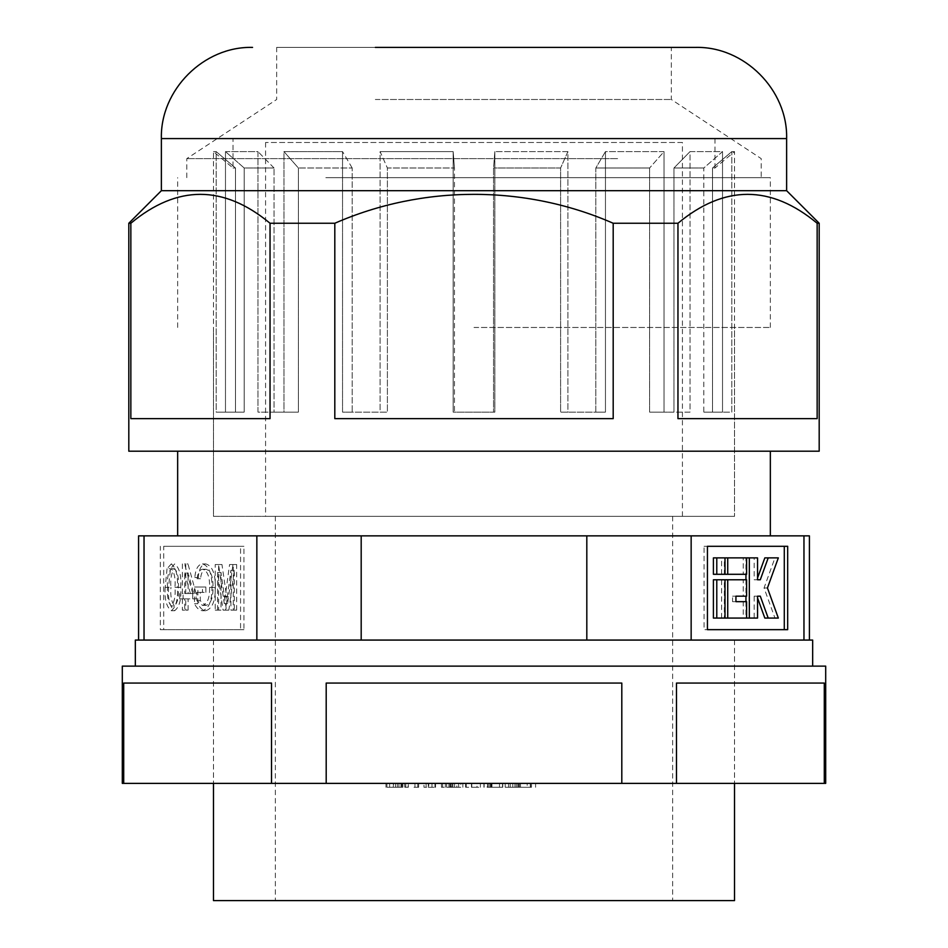 <?xml version="1.0" encoding="UTF-8"?>
<svg xmlns="http://www.w3.org/2000/svg" width="948" height="948" viewBox="0 0 948 948"><rect width="100%" height="100%" fill="white"/><g stroke="black" fill="none" stroke-linecap="round" stroke-linejoin="round"><path stroke-width="0.71" stroke-dasharray="4.74 3.56" d="M213.478 900.6L734.522 900.6M474 516.34L734.522 516.34L474 516.34M474 327.463L770.345 327.463L474 327.463M474 535.869L770.345 535.869L474 535.869M135.327 640.078L812.673 640.078M180.713 587.345C181.483 575.554 179.456 567.745 174.633 563.942L170.439 568.753L168.578 587.345C167.796 599.124 169.834 606.921 174.657 610.713C179.504 606.886 181.53 599.089 180.713 587.345L177.323 587.345C178.106 575.554 176.079 567.745 171.244 563.942L174.633 563.942M205.87 592.358L205.87 587.025L197.883 587.025L197.883 603.734C200.052 608.106 202.671 610.441 205.716 610.713C212.198 608.865 215.397 601.139 215.35 587.535C215.492 573.765 212.328 565.897 205.87 563.942C201.545 564.38 198.973 568.919 198.179 577.557L200.549 578.742C201.177 572.675 203.026 569.523 206.095 569.262C210.918 570.909 213.217 576.929 212.98 587.345C213.193 597.88 210.823 603.888 205.858 605.381L200.253 600.724L200.253 592.358L205.87 592.358L202.493 592.358L202.493 587.025L194.494 587.025L194.494 603.734C196.674 608.106 199.281 610.441 202.339 610.713C208.809 608.865 212.02 601.139 211.961 587.535C212.103 573.765 208.951 565.897 202.493 563.942C198.156 564.38 195.596 568.919 194.79 577.557L197.16 578.742C197.8 572.675 199.649 569.523 202.718 569.262C207.541 570.909 209.828 576.929 209.591 587.345C209.816 597.88 207.446 603.888 202.481 605.381L196.864 600.724L196.864 592.358L202.493 592.358M236.668 610.121L236.668 564.534L232.959 564.534L227.638 603.568L221.962 564.534L218.609 564.534L218.609 610.121L220.979 610.121L220.979 572.485L226.442 610.121L228.871 610.121L234.298 570.329L234.298 610.121L236.668 610.121L233.279 610.121L233.279 564.534L229.57 564.534L224.249 603.568L218.573 564.534L215.22 564.534L215.22 610.121L217.59 610.121L217.59 572.485L223.064 610.121L225.482 610.121L230.909 570.329L230.909 610.121L233.279 610.121M163.708 546.297L243.944 546.297L243.944 629.662L163.708 629.662L163.708 546.297L240.567 546.297L240.567 629.662L160.319 629.662L160.319 546.297M188.107 610.121L188.107 598.875L196.106 598.875L196.106 593.543L187.977 563.942L185.749 563.942L185.749 593.543L183.083 593.543L183.083 598.875L185.749 598.875L185.749 610.121L188.107 610.121L184.73 610.121L184.73 598.875L188.107 598.875M713.406 618.072L721.606 618.072L721.606 579.773L713.406 579.773M757.547 577.984L756.895 579.773L754.158 579.773L754.158 557.886L745.957 557.886L745.957 574.298M764.823 618.072L774.954 618.072L764.052 587.973L774.954 557.886L764.823 557.886M745.957 601.66L745.957 618.072L754.158 618.072L754.158 596.185L756.895 596.185L757.547 597.975M745.957 579.773L745.957 596.185M704.056 546.297L707.433 546.297L704.056 546.297L704.056 629.662L707.433 629.662L704.056 629.662M713.406 574.298L721.606 574.298L721.606 557.886L713.406 557.886M724.343 574.298L743.22 574.298L743.22 557.886L724.343 557.886L724.343 574.298L724.995 574.298L721.606 574.298M746.597 596.185L743.22 596.185L743.22 579.773L724.343 579.773L724.343 618.072L743.22 618.072L743.22 601.66L746.597 601.66M732.555 596.185L735.932 596.185L732.555 596.185L732.555 601.66L735.932 601.66L732.555 601.66M803.963 640.078L138.586 640.078L809.414 640.078L803.963 640.078L803.963 535.869L809.414 535.869M691.151 640.078L691.151 535.869L803.963 535.869M361.188 640.078L361.188 535.869L586.812 535.869L586.812 640.078M586.812 535.869L691.151 535.869M144.037 640.078L144.037 535.869L256.849 535.869L256.849 640.078M256.849 535.869L361.188 535.869M138.586 535.869L144.037 535.869M784.292 546.297L787.681 546.297M784.292 629.662L787.681 629.662M724.343 557.886L721.606 557.886M778.332 557.886L774.954 557.886M754.158 579.773L756.895 579.773M757.547 557.886L754.158 557.886M743.22 557.886L745.957 557.886M743.22 618.072L745.957 618.072M757.547 618.072L754.158 618.072M756.895 596.185L754.158 596.185M778.332 618.072L774.954 618.072M767.442 587.973L764.052 587.973M746.597 574.298L743.22 574.298M724.343 618.072L721.606 618.072M724.343 579.773L721.606 579.773M746.597 579.773L743.22 579.773M243.944 546.297L240.567 546.297M163.708 629.662L160.319 629.662M243.944 629.662L240.567 629.662M233.279 564.534L236.668 564.534M229.57 564.534L232.959 564.534M225.138 596.813L228.527 596.813M224.249 603.568L227.638 603.568M218.573 564.534L221.962 564.534M215.22 564.534L218.609 564.534M215.22 610.121L218.609 610.121M217.59 610.121L220.979 610.121M217.59 572.485L220.979 572.485M223.064 610.121L226.442 610.121M225.482 610.121L228.871 610.121M230.909 570.329L234.298 570.329M230.909 610.121L234.298 610.121M202.493 587.025L205.87 587.025M194.494 587.025L197.883 587.025M194.494 603.734L197.883 603.734M202.339 610.713L205.716 610.713M211.961 587.535L215.35 587.535M202.493 563.942L205.87 563.942M194.79 577.557L198.179 577.557M197.16 578.742L200.549 578.742M202.718 569.262L206.095 569.262M209.591 587.345L212.98 587.345M202.481 605.381L205.858 605.381M196.864 600.724L200.253 600.724M196.864 592.358L200.253 592.358M184.73 598.875L196.106 598.875M192.717 598.875L192.717 593.543L196.106 593.543M192.717 593.543L184.599 563.942L187.977 563.942M184.599 563.942L185.749 563.942M182.36 563.942L182.36 593.543L185.749 593.543M182.36 593.543L183.083 593.543M179.693 593.543L179.693 598.875L183.083 598.875M179.693 598.875L185.749 598.875M182.36 598.875L182.36 610.121L185.749 610.121M182.36 610.121L184.73 610.121M184.73 572.936L190.382 593.543L184.73 593.543L184.73 572.936L188.107 572.936L193.771 593.543L188.107 593.543L188.107 572.936M190.382 593.543L193.771 593.543M184.73 593.543L188.107 593.543M171.244 563.942L167.049 568.753L170.439 568.753M167.049 568.753L165.189 587.345L168.578 587.345M165.189 587.345C164.419 599.124 166.445 606.921 171.268 610.713L174.657 610.713M171.268 610.713C176.127 606.886 178.141 599.089 177.323 587.345M167.559 587.322C166.824 578.624 168.092 572.402 171.339 568.67C174.456 572.604 175.653 578.825 174.953 587.322C175.688 595.996 174.432 602.205 171.197 605.973C168.069 602.075 166.86 595.854 167.559 587.322L170.936 587.322C170.213 578.624 171.469 572.402 174.728 568.67C177.833 572.604 179.042 578.825 178.343 587.322C179.065 595.996 177.821 602.205 174.586 605.973C171.458 602.075 170.237 595.854 170.936 587.322M171.339 568.67L174.728 568.67M171.197 605.973L174.586 605.973M174.953 587.322L178.343 587.322M617.61 158.636L186.78 158.636L617.61 158.636M330.39 177.655L761.22 177.655L330.39 177.655M128.81 451.201L819.19 451.201M128.81 223.254L130.848 223.254C177.264 184.718 223.669 184.718 270.038 223.254L334.81 223.254C423.116 184.599 525.299 184.824 613.19 223.254L677.962 223.254L677.962 418.637L817.152 418.637L677.962 418.637L817.152 418.637L817.152 223.254L819.19 223.254M325.828 451.201L770.345 451.201L325.828 451.201M325.828 177.655L770.345 177.655L325.828 177.655M375.325 99.504L671.338 99.504L375.325 99.504M671.338 47.4L276.662 47.4L671.338 47.4L671.338 99.504L761.22 158.636L761.22 177.655M161.373 190.69L786.627 190.69M817.152 223.254C770.866 184.718 724.462 184.718 677.962 223.254M613.19 223.254L613.19 418.637L334.81 418.637L613.19 418.637L334.81 418.637L334.81 223.254M270.038 223.254L270.038 418.637L130.848 418.637L270.038 418.637L130.848 418.637L130.848 223.254M825.696 666.136L122.304 666.136M825.696 783.368L122.304 783.368M326.195 783.368L326.195 683.07L621.805 683.07L326.195 683.07L621.805 683.07L621.805 783.368M123.714 783.368L123.714 683.07L271.519 683.07L123.714 683.07L271.519 683.07L271.519 783.368M343.745 666.136L734.522 666.136L343.745 666.136M343.745 783.368L734.522 783.368L343.745 783.368M527.195 783.368L505.225 783.368L531.472 783.368L527.195 783.368L527.195 787.278L530.572 787.278L530.572 783.368M487.094 783.368L502.748 783.368L483.918 783.368L487.556 783.368L487.094 787.278L502.748 787.278L487.094 787.278M456.817 783.368L441.46 783.368L456.817 783.368L456.817 787.278L460.823 787.278L460.823 783.368M423.981 783.368L435.535 783.368L423.981 783.368L423.981 787.278L428.733 787.278L428.733 783.368M414.975 783.368L418.672 783.368L414.039 783.368L414.975 783.368L414.975 787.278L418.672 787.278L418.672 783.368M402.059 783.368L408.078 783.368L404.63 783.368L404.749 787.278L404.63 783.368L393.207 783.368L393.207 787.278L393.621 783.368L405.744 783.368L385.954 783.368L402.059 783.368L402.059 787.278L408.078 787.278L408.315 783.368L408.315 787.278L401.253 787.278L401.253 783.368M401.253 787.278L385.954 787.278L400.992 787.278L389.628 787.278L389.628 783.368L390.161 787.278L402.059 787.278M471.547 783.368L480.363 783.368L462.837 783.368L471.547 783.368L471.547 787.278L480.363 787.278L471.547 787.278M676.481 783.368L676.481 683.07L824.286 683.07L676.481 683.07L824.286 683.07L824.286 783.368M395.541 787.278L395.541 783.368M400.992 787.278L400.992 783.368M397.319 787.278L397.319 783.368L397.319 787.278M386.938 787.278L386.938 783.368M385.954 787.278L385.954 783.368M398.907 787.278L398.907 783.368M405.744 787.278L405.744 783.368M402.853 787.278L402.853 783.368M418.672 787.278L414.039 787.278L414.039 783.368M414.039 787.278L414.975 787.278M417.736 787.278L417.736 783.368M428.733 787.278L435.535 787.278L426.102 787.278L426.102 783.368M426.102 787.278L423.981 787.278M434.978 787.278L434.978 783.368M435.535 787.278L435.535 783.368M428.306 787.278L428.306 783.368M432.004 787.278L432.004 783.368M460.823 787.278L441.46 787.278L451.047 787.278L451.047 783.368M451.047 787.278L456.817 787.278M446.65 787.278L446.65 783.368M442.598 787.278L442.598 783.368M448.961 787.278L448.961 783.368M441.46 787.278L441.46 783.368M445.394 787.278L445.394 783.368M450.727 787.278L450.727 783.368M451.9 787.278L451.9 783.368M454.519 787.278L454.519 783.368M458.631 787.278L458.631 783.368M452.848 787.278L452.848 783.368M476.998 787.278L466.238 787.278L476.998 787.278L476.998 783.368L466.238 783.368L476.998 783.368L476.998 787.278M480.363 787.278L480.363 783.368M462.837 787.278L462.837 783.368M465.598 787.278L465.598 783.368M471.666 787.278L471.666 783.368M471.808 787.278L471.808 783.368M471.476 787.278L471.476 783.368M466.238 787.278L466.238 783.368M491.1 787.278L499.501 787.278L491.1 787.278L491.1 783.368L499.501 783.368L491.1 783.368M490.412 787.278L490.412 783.368M487.556 787.278L487.556 783.368M483.918 787.278L483.918 783.368M484.132 787.278L484.132 783.368M487.782 787.278L487.782 783.368M489.038 787.278L489.038 783.368M491.728 787.278L491.728 783.368M502.748 787.278L502.748 783.368M502.523 787.278L502.523 783.368M490.874 787.278L490.874 783.368M499.501 787.278L499.501 783.368M491.965 787.278L491.965 783.368M530.572 787.278L505.225 787.278L531.472 787.278L531.472 783.368M531.472 787.278L527.195 787.278M519.504 787.278L519.504 783.368M516.34 787.278L516.34 783.368M512.809 787.278L512.809 783.368M508.602 787.278L508.602 783.368M505.225 787.278L505.225 783.368M510.237 787.278L510.237 783.368M514.977 787.278L514.977 783.368M518.461 787.278L518.461 783.368M520.464 787.278L520.464 783.368M530.311 787.278L530.311 783.368M535.596 787.278L535.596 783.368M474 666.136L135.327 666.136L474 666.136M474 640.078L734.522 640.078L474 640.078M233.018 138.586L714.982 138.586L233.018 138.586L233.018 167.997L213.478 151.609L213.478 516.34L734.522 516.34L213.478 516.34L213.478 327.463M235.483 167.997L233.018 167.997L235.483 167.997L235.483 412.131L244.181 412.131L244.181 167.997L274.031 167.997L244.181 167.997L225.47 151.609L225.47 412.131L216.191 412.131L244.181 412.131L225.47 412.131L225.47 151.609L257.974 151.609L257.974 412.131L298.395 412.131L298.395 167.997L352.182 167.997L298.395 167.997L283.962 151.609L283.962 412.131L298.395 412.131L283.962 412.131L283.962 151.609L342.548 151.609L342.548 412.131L387.388 412.131L387.388 167.997L454.459 167.997L387.388 167.997L380.101 151.609L380.101 412.131L387.388 412.131L380.101 412.131L380.101 151.609L453.156 151.609L453.156 412.131L494.844 412.131L453.156 412.131L493.541 412.131L493.541 167.997L494.844 151.609L494.844 412.131L493.541 412.131L494.844 412.131L494.844 151.609L567.899 151.609L567.899 412.131L605.452 412.131L560.612 412.131L595.818 412.131L595.818 167.997L605.452 151.609L605.452 412.131L560.612 412.131L560.612 167.997L493.541 167.997L560.612 167.997L560.612 412.131L567.899 412.131L567.899 151.609L494.844 151.609L493.541 167.997L493.541 412.131L454.459 412.131L454.459 167.997L454.459 412.131L453.156 412.131L453.156 151.609L380.101 151.609L387.388 167.997L387.388 412.131L352.182 412.131L352.182 167.997L352.182 412.131L342.548 412.131L342.548 151.609L283.962 151.609L298.395 167.997L298.395 412.131L274.031 412.131L274.031 167.997L274.031 412.131L257.974 412.131L257.974 151.609L225.47 151.609L244.181 167.997L244.181 412.131L235.483 412.131L235.483 167.997L216.191 151.609L235.483 167.997M649.605 167.997L595.818 167.997L649.605 167.997L649.605 412.131L673.969 412.131L673.969 167.997L690.025 151.609L690.025 412.131L649.605 412.131L649.605 167.997L664.038 151.609L664.038 412.131L649.605 412.131L664.038 412.131L664.038 151.609L605.452 151.609L605.452 412.131L595.818 412.131L595.818 167.997L605.452 151.609L664.038 151.609L649.605 167.997M703.819 167.997L673.969 167.997L703.819 167.997L703.819 412.131L712.517 412.131L712.517 167.997L731.809 151.609L731.809 412.131L703.819 412.131L703.819 167.997L722.53 151.609L722.53 412.131L703.819 412.131L722.53 412.131L722.53 151.609L690.025 151.609L690.025 412.131L673.969 412.131L673.969 167.997L690.025 151.609L722.53 151.609L703.819 167.997M714.982 138.586L714.982 167.997L712.517 167.997L714.982 167.997L734.522 151.609L734.522 516.34L734.522 327.463M216.191 151.609L213.478 151.609L216.191 151.609L216.191 412.131L235.483 412.131L216.191 412.131L216.191 151.609M734.522 151.609L731.809 151.609L731.809 412.131L712.517 412.131L712.517 167.997L731.809 151.609L734.522 151.609M682.418 142.484L265.582 142.484L682.418 142.484L682.418 516.34L265.582 516.34L682.418 516.34M265.582 142.484L265.582 516.34M567.899 151.609L560.612 167.997L567.899 151.609M454.459 167.997L453.156 151.609L454.459 167.997M352.182 167.997L342.548 151.609L352.182 167.997M274.031 167.997L257.974 151.609L274.031 167.997M223.218 596.256L226.608 596.256M161.373 138.586L786.627 138.586M450.134 787.278L450.134 783.368M449.068 787.278L449.068 783.368M517.845 787.278L517.845 783.368M275.358 516.34L275.358 900.6M770.345 327.463L770.345 177.655M734.522 640.078L734.522 783.368L734.522 640.078M213.478 640.078L213.478 783.368L213.478 640.078M177.655 327.463L177.655 177.655M672.642 516.34L672.642 900.6M186.78 177.655L186.78 158.636L276.662 99.504L276.662 47.4"/><path stroke-width="1.42" d="M734.522 783.368L734.522 900.6L213.478 900.6L213.478 783.368M716.783 579.773L713.406 579.773L713.406 618.072L724.995 618.072L724.995 579.773L716.783 579.773L716.783 618.072M768.2 557.886L760.284 579.773L757.547 579.773L757.547 557.886L749.335 557.886L749.335 618.072L757.547 618.072L757.547 596.185L760.284 596.185L768.2 618.072L778.332 618.072L767.442 587.973L778.332 557.886L764.823 557.886L757.547 577.984M757.547 597.975L764.823 618.072L768.2 618.072M745.957 574.298L745.957 579.773M745.957 596.185L745.957 601.66M707.433 629.662L784.292 629.662L784.292 546.297L707.433 546.297L707.433 629.662L787.681 629.662L787.681 546.297L707.433 546.297M716.783 557.886L713.406 557.886L713.406 574.298L724.995 574.298L724.995 557.886L716.783 557.886L716.783 574.298M743.22 601.66L735.932 601.66L735.932 596.185L743.22 596.185M803.963 640.078L803.963 535.869L691.151 535.869L691.151 640.078M691.151 535.869L361.188 535.869L361.188 640.078M586.812 640.078L586.812 535.869M809.414 640.078L809.414 535.869L803.963 535.869M256.849 640.078L256.849 535.869L144.037 535.869L144.037 640.078M144.037 535.869L138.586 535.869L138.586 640.078M361.188 535.869L256.849 535.869M760.284 579.773L757.547 579.773M749.335 557.886L727.732 557.886L727.732 574.298L724.995 574.298M749.335 618.072L746.597 618.072L746.597 601.66L735.932 601.66M760.284 596.185L757.547 596.185M727.732 557.886L724.995 557.886M727.732 574.298L746.597 574.298L746.597 557.886M735.932 596.185L746.597 596.185L746.597 579.773L727.732 579.773L727.732 618.072L724.995 618.072M727.732 579.773L724.995 579.773M727.732 618.072L746.597 618.072M334.81 223.254L270.038 223.254C223.538 184.718 177.134 184.718 130.848 223.254L128.81 223.254L128.81 451.201L819.19 451.201L819.19 223.254L817.152 223.254L817.152 418.637L677.962 418.637L677.962 223.254L613.19 223.254L613.19 418.637L334.81 418.637L334.81 223.254C422.701 184.824 524.884 184.599 613.19 223.254M375.325 47.4L695.441 47.4L375.325 47.4M161.373 190.69L161.373 138.586L786.627 138.586L786.627 190.69L161.373 190.69L128.81 223.254M677.962 223.254C724.39 184.718 770.783 184.718 817.152 223.254M130.848 223.254L130.848 418.637L270.038 418.637L270.038 223.254M271.519 783.368L825.696 783.368L825.696 666.136L122.304 666.136L122.304 783.368L271.519 783.368L271.519 683.07L123.714 683.07L123.714 783.368M621.805 783.368L621.805 683.07L326.195 683.07L326.195 783.368M824.286 783.368L824.286 683.07L676.481 683.07L676.481 783.368M812.673 666.136L812.673 640.078L135.327 640.078L135.327 666.136M770.345 451.201L770.345 535.869M177.655 451.201L177.655 535.869M786.627 138.586C787.883 89.859 744.168 46.144 695.441 47.4M786.627 190.69L819.19 223.254M161.373 138.586C160.117 89.859 203.832 46.144 252.559 47.4"/></g></svg>
